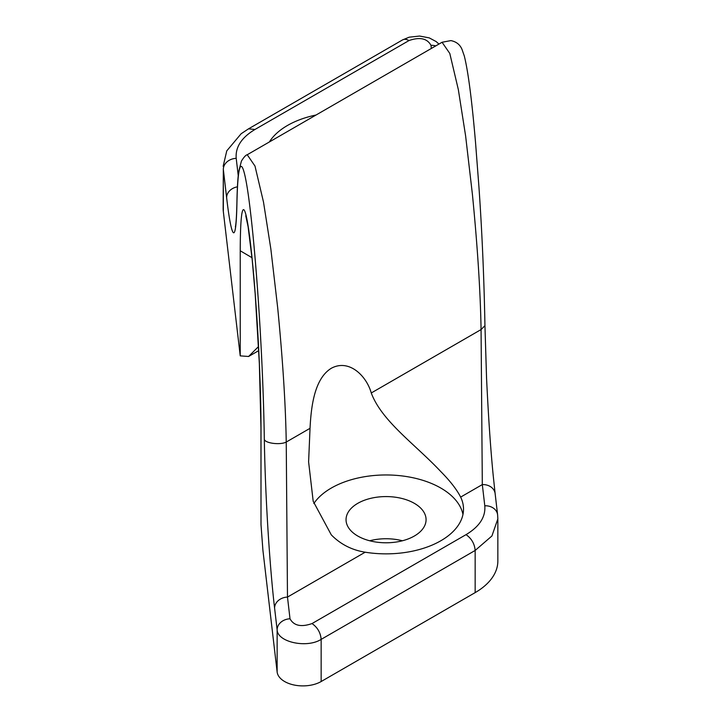 <?xml version="1.0" encoding="UTF-8"?>
<svg xmlns="http://www.w3.org/2000/svg" width="721" height="721" viewBox="0 0 721 721"><rect width="100%" height="100%" fill="white"/><g stroke="black" fill="none" stroke-linecap="round" stroke-linejoin="round"><path stroke-width="1.08" d="M331.29 534.856L313.193 501.284L308.606 461.891L310.03 428.319C311.084 407.798 314.041 378.804 331.336 368.26C349.081 358.616 366.529 375.929 371.261 392.972L481.069 329.569C480.42 291.626 477.536 246.519 472.399 194.237L465.613 135.918L458.331 89.584L449.796 53.444L442.063 42.269L247.231 154.745L254.991 166.055L263.498 202.069L270.844 248.961L277.675 307.696C282.749 359.563 285.606 404.355 286.237 442.054L287.481 597.078L290.013 618.789A12.906 10.518 173.3 0 0 277.134 629.839L274.593 608.118A12.906 10.518 -6.7 0 1 287.481 597.078L365.186 552.205C351.821 550.06 340.519 544.274 331.29 534.856M365.186 552.205A77.453 44.72 180 0 0 463.513 509.143A77.453 44.72 180 0 0 460.647 497.093C456.708 489.46 450.102 480.961 440.828 471.606C415.215 444.307 381.769 421.217 371.261 392.972M313.833 503.528A77.453 44.72 180 0 1 440.828 488.063A77.453 44.72 180 0 1 462.972 514.415M357.76 536.018A40.015 23.108 180 0 1 346.044 519.688A40.015 23.108 180 0 1 370.747 498.337A40.015 23.108 180 0 1 414.359 503.348A40.015 23.108 180 0 1 426.075 519.688A40.015 23.108 180 0 1 401.372 541.029A40.015 23.108 180 0 1 357.76 536.018M402.435 540.768A40.015 23.108 0 0 0 369.684 540.768M316.068 115.009A77.453 44.72 0 0 0 269.348 141.983M466.036 534.649C471.534 538.497 474.58 543.76 475.157 550.456L321.151 639.374C320.575 632.678 317.528 627.414 312.022 623.566L466.036 534.649C479.483 526.591 485.729 516.966 484.791 505.782L482.313 484.584A12.906 10.518 -6.7 0 1 495.138 493.633L497.607 514.794M321.151 681.534A25.821 14.907 180 0 1 293.826 684.95A25.821 14.907 180 0 1 277.134 671.999L277.134 629.839C277.468 642.15 306.867 648.521 321.151 639.374L321.151 681.534L475.157 592.617A77.453 44.72 -0 0 0 497.85 561.001L497.85 519.805M247.222 154.718C245.798 155.051 243.869 157.16 241.436 161.062L238.732 171.445C237.768 178.312 237.155 189.019 236.885 203.565L236.912 204.295C238.146 143.479 244.879 162.793 250.611 213.119C256.469 262.273 263.084 357.346 264.319 438.846C263.751 443.045 279.892 445.389 286.237 442.054L310.03 428.319M460.647 497.093L482.313 484.584L481.069 329.569L484.945 325.685L486.558 378.155C488.378 416.495 490.586 448.85 493.182 475.229L495.138 493.633M277.134 671.999L262.913 550.285L261.002 524.618L260.966 428.013L259.353 363.681L255.198 294.069L252.206 259.83L248.087 226.664L245.771 215.75M236.912 204.295C235.911 250.385 230.936 235.019 226.628 197.653L223.33 169.39L223.33 211.55L240.228 355.868L248.583 356.48L258.542 346.531M240.228 355.868L240.228 250.773C240.435 188.605 246.185 205.566 250.611 244.725C253.08 265.779 255.342 292.816 257.397 325.856C259.479 359.563 260.984 398.983 261.002 428.508L261.002 524.627M223.33 211.55A77.453 44.72 180 0 1 223.149 208.54L223.33 169.39A12.906 10.518 173.3 0 1 236.209 158.341L238.236 175.663M226.628 197.653A12.906 10.518 -6.7 0 1 237.425 186.838M312.022 623.566C301.198 627.342 293.862 625.747 290.013 618.789M484.791 505.782A12.906 10.518 -6.7 0 1 497.607 514.758A12.906 10.518 -6.7 0 1 497.616 514.83M475.157 592.617L475.157 550.456L491.92 535.973L497.86 518.832M264.319 438.846C265.319 502.195 270.33 572.195 274.593 608.118M431.347 48.451L430.987 45.333A12.906 10.518 -6.7 0 1 435.763 45.901M261.002 428.508L260.975 428.013M240.228 250.773L251.98 257.685M430.987 45.333C427.138 38.384 419.802 36.789 408.978 40.565L254.964 129.483C241.517 137.54 235.271 147.165 236.209 158.341M438.936 44.071L436.151 41.557L429.229 37.88L419.595 36.05L409.195 37.186L402.516 39.934A12.906 7.453 60 0 1 402.525 39.925A12.906 7.453 60 0 1 408.978 40.565M254.964 129.483L248.529 128.834L241.138 133.745L226.764 150.869L223.14 166.317M497.86 518.895L497.607 514.758M442.081 42.251L450.904 40.601C456.393 41.719 460.115 44.711 462.071 49.569L464.297 55.986C468.172 71.37 471.931 100.372 475.572 142.992L478.924 186.775C482.061 231.738 484.061 278.045 484.945 325.685M236.885 203.565C236.578 216.165 236.073 223.934 235.379 226.872M258.749 350.622L248.583 356.489M248.52 128.843L402.525 39.925"/></g></svg>
